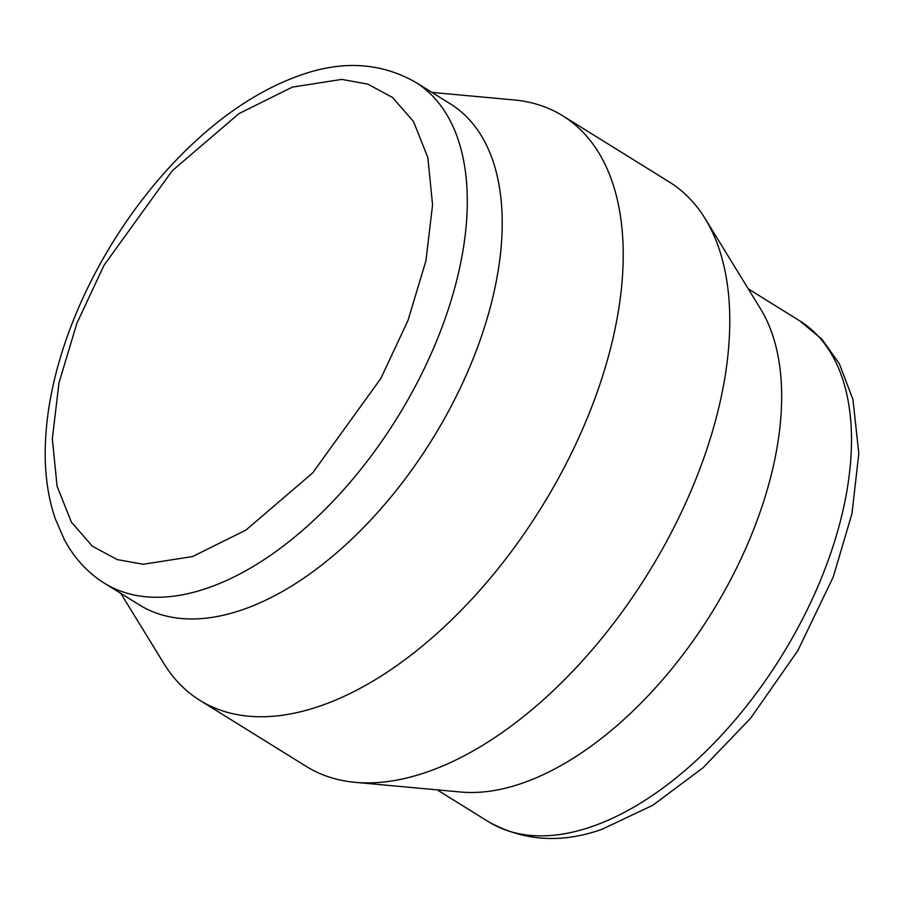 <?xml version="1.0" encoding="UTF-8"?>
<svg xmlns="http://www.w3.org/2000/svg" width="904" height="904" viewBox="0 0 904 904"><rect width="100%" height="100%" fill="white"/><g stroke="black" fill="none" stroke-linecap="round" stroke-linejoin="round"><path stroke-width="1.36" d="M240.407 610.437A294.862 161.522 121.8 0 1 139.284 604.855L104.355 583.17A294.862 161.522 -58.2 0 0 205.49 588.741A294.862 161.522 -58.2 0 0 436.022 342.39A294.862 161.522 -58.2 0 0 415.478 82.196L450.395 103.892A294.862 161.522 121.8 0 1 470.95 364.086A294.862 161.522 121.8 0 1 240.407 610.437M431.92 92.411L513.947 99.937A344.006 188.45 121.8 0 1 562.774 115.825A344.006 188.45 121.8 0 1 586.741 419.388A344.006 188.45 121.8 0 1 317.79 706.792A344.006 188.45 121.8 0 1 199.795 700.295A344.006 188.45 121.8 0 1 163.918 663.581L120.797 593.386M562.774 115.825L669.288 181.975A344.006 188.45 121.8 0 1 705.176 218.689A344.006 188.45 121.8 0 1 721.324 396.483A344.006 188.45 121.8 0 1 424.304 772.943A344.006 188.45 121.8 0 1 355.136 782.333A344.006 188.45 121.8 0 1 306.32 766.445L199.795 700.295M705.176 218.689L760.569 308.885A294.862 161.522 121.8 0 1 774.412 461.277A294.862 161.522 121.8 0 1 460.531 792.006L355.136 782.333M192.563 556.559L245.933 530.072L312.626 472.973L380.866 378.414L408.009 320.423L425.931 260.77L432.564 204.869L427.829 157.499L413.501 121.486L392.449 97.417L367.702 84.095L341.723 79.405L292.342 87.123L238.972 113.61L172.28 170.709L104.028 265.267L76.896 323.248L58.963 382.912L52.33 438.813L57.076 486.182L71.405 522.184L92.445 546.253L117.204 559.587L143.182 564.265L192.563 556.559M748.286 288.885L799.656 320.796A294.862 161.522 121.8 0 1 844.257 504.658A294.862 161.522 121.8 0 1 589.668 827.329A294.862 161.522 121.8 0 1 488.544 821.759L437.163 789.859M104.355 583.17C87.496 572.571 74.128 558.005 64.274 539.473L55.37 518.998C48.466 498.906 45.076 476.668 45.2 452.26C45.528 413.478 53.754 372.482 69.89 329.305C81.055 299.619 95.282 270.748 112.571 242.701C130.594 213.581 150.866 187.026 173.398 163.048C214.576 119.509 257.448 90.038 302.049 74.648C343.486 60.308 381.296 62.828 415.478 82.196M799.656 320.796L822.041 339.35L839.319 363.702L852.947 399.478L858.8 453.525L851.975 513.608L833.273 576.899L797.803 650.677L750.512 718.364L702.962 767.812L652.891 805.215L601.962 829.307C561.373 843.692 523.563 841.172 488.544 821.759"/></g></svg>
